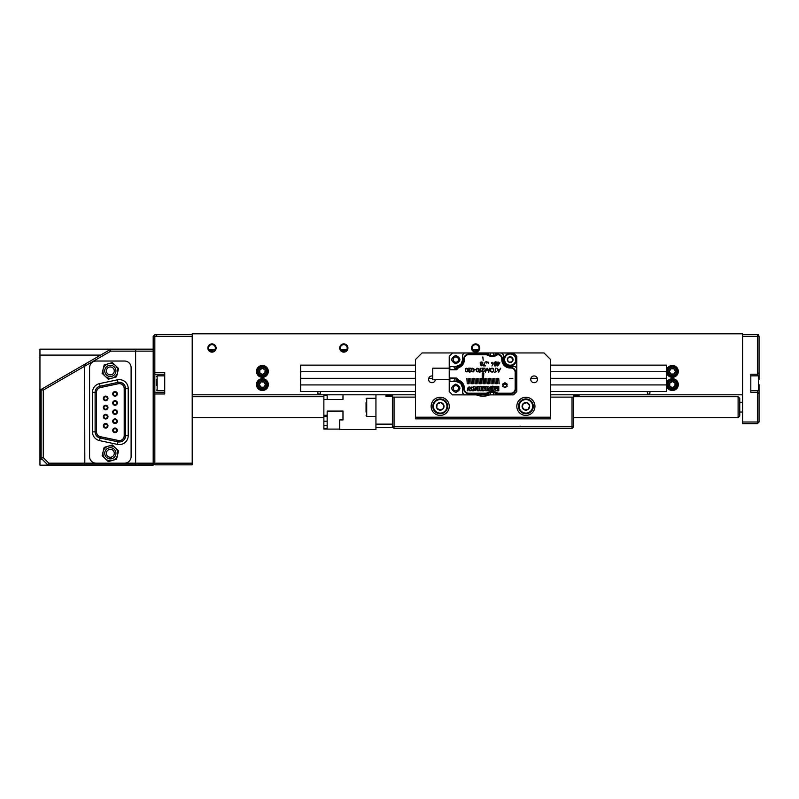 <?xml version="1.0" encoding="UTF-8"?>
<svg xmlns="http://www.w3.org/2000/svg" width="799" height="799" viewBox="0 0 799 799"><rect width="100%" height="100%" fill="white"/><g stroke="black" fill="none" stroke-linecap="round" stroke-linejoin="round"><path stroke-width="1.2" d="M261.982 389.512A4.934 4.934 0 0 1 257.478 384.159A4.934 4.934 0 0 1 262.831 379.665A4.934 4.934 0 0 1 267.325 385.008A4.934 4.934 0 0 1 261.982 389.512A4.934 4.934 0 0 0 267.325 385.008A4.934 4.934 0 0 0 262.831 379.665M261.123 381.852A3.016 3.016 0 0 0 260.674 387.066A3.016 3.016 0 0 0 265.408 384.848A3.016 3.016 0 0 0 261.123 381.852L259.395 384.329L260.674 387.066L263.68 387.325L265.408 384.848L264.129 382.112L261.123 381.852M267.325 371.855A4.934 4.934 0 0 1 261.952 376.319A4.934 4.934 0 0 1 257.488 370.946A4.934 4.934 0 0 1 262.861 366.491A4.934 4.934 0 0 1 267.325 371.855M259.655 372.664A3.016 3.016 0 0 0 264.868 373.153A3.016 3.016 0 0 0 262.681 368.399A3.016 3.016 0 0 0 259.655 372.664L262.122 374.411L264.868 373.153L265.148 370.147L262.681 368.399L259.935 369.657L259.655 372.664M667.465 384.049A4.934 4.934 0 0 1 672.908 379.675A4.934 4.934 0 0 1 677.282 385.128A4.934 4.934 0 0 1 671.839 389.493A4.934 4.934 0 0 1 667.465 384.049A4.934 4.934 0 0 0 671.839 389.493A4.934 4.934 0 0 0 677.282 385.128M675.145 383.37A3.016 3.016 0 0 0 669.942 382.801A3.016 3.016 0 0 0 672.049 387.595A3.016 3.016 0 0 0 675.145 383.37L672.708 381.582L669.942 382.801L669.612 385.807L672.049 387.595L674.815 386.376L675.145 383.37M676.653 373.862A4.934 4.934 0 0 1 669.912 375.69A4.934 4.934 0 0 1 668.094 368.948A4.934 4.934 0 0 1 674.835 367.121A4.934 4.934 0 0 1 676.653 373.862M669.352 371.415A3.016 3.016 0 0 0 673.887 374.022A3.016 3.016 0 0 0 673.877 368.788A3.016 3.016 0 0 0 669.352 371.415L670.87 374.022L673.887 374.022L675.395 371.395L673.877 368.788L670.86 368.788L669.352 371.415M758.391 335.65L758.391 334.661L759.05 336.309L758.391 334.661L757.402 334.661L757.402 336.309L742.571 336.309M759.05 384.619L759.05 421.992L757.402 423.64L742.571 423.64L742.571 394.806L550.601 394.806M759.05 385.677L759.05 387.076M742.571 334.661L757.402 334.661L759.05 336.309L759.05 379.515M156.484 385.478L156.484 379.465M366.052 412.084L366.052 402.566M366.052 403.285L366.052 411.365M115.036 392.179A1.678 1.678 0 0 1 116.704 393.857A1.678 1.678 0 0 1 115.036 395.535A1.678 1.678 0 0 1 113.358 393.857A1.678 1.678 0 0 1 115.036 392.179M115.036 401.308A1.678 1.678 0 0 1 116.704 402.986A1.678 1.678 0 0 1 115.036 404.654A1.678 1.678 0 0 0 116.704 402.986A1.678 1.678 0 0 0 115.036 401.308A1.678 1.678 0 0 0 113.358 402.986A1.678 1.678 0 0 0 115.036 404.654M115.036 410.436A1.678 1.678 0 0 1 116.704 412.104A1.678 1.678 0 0 1 115.036 413.782A1.678 1.678 0 0 0 116.704 412.104A1.678 1.678 0 0 0 115.036 410.436A1.678 1.678 0 0 0 113.358 412.104A1.678 1.678 0 0 0 115.036 413.782M115.036 419.555A1.678 1.678 0 0 1 116.704 421.233A1.678 1.678 0 0 1 115.036 422.901A1.678 1.678 0 0 1 113.358 421.233A1.678 1.678 0 0 1 115.036 419.555M115.036 428.683A1.678 1.678 0 0 1 116.704 430.351A1.678 1.678 0 0 1 115.036 432.029A1.678 1.678 0 0 1 113.358 430.351A1.678 1.678 0 0 1 115.036 428.683M105.658 424.119A1.678 1.678 0 0 1 107.326 425.787A1.678 1.678 0 0 1 105.658 427.465A1.678 1.678 0 0 1 103.98 425.787A1.678 1.678 0 0 1 105.658 424.119A1.678 1.678 0 0 0 103.98 425.787A1.678 1.678 0 0 0 105.658 427.465M105.658 414.991A1.678 1.678 0 0 1 107.326 416.669A1.678 1.678 0 0 1 105.658 418.346A1.678 1.678 0 0 1 103.98 416.669A1.678 1.678 0 0 1 105.658 414.991M105.658 405.872A1.678 1.678 0 0 1 107.326 407.54A1.678 1.678 0 0 1 105.658 409.218A1.678 1.678 0 0 1 103.98 407.54A1.678 1.678 0 0 1 105.658 405.872M105.658 396.743A1.678 1.678 0 0 1 107.326 398.421A1.678 1.678 0 0 1 105.658 400.089A1.678 1.678 0 0 1 103.98 398.421A1.678 1.678 0 0 1 105.658 396.743M105.658 423.49A2.307 2.307 0 0 0 103.351 425.787A2.307 2.307 0 0 0 105.658 428.094A2.307 2.307 0 0 0 107.965 425.787A2.307 2.307 0 0 0 105.658 423.49M105.658 414.361A2.307 2.307 0 0 0 103.351 416.669A2.307 2.307 0 0 0 105.658 418.976A2.307 2.307 0 0 0 107.965 416.669A2.307 2.307 0 0 0 105.658 414.361M105.658 405.233A2.307 2.307 0 0 0 103.351 407.54A2.307 2.307 0 0 0 105.658 409.847A2.307 2.307 0 0 0 107.965 407.54A2.307 2.307 0 0 0 105.658 405.233M115.036 428.044A2.307 2.307 0 0 0 112.729 430.351A2.307 2.307 0 0 0 115.036 432.659A2.307 2.307 0 0 0 117.343 430.351A2.307 2.307 0 0 0 115.036 428.044M105.658 396.114A2.307 2.307 0 0 0 103.351 398.421A2.307 2.307 0 0 0 105.658 400.728A2.307 2.307 0 0 0 107.965 398.421A2.307 2.307 0 0 0 105.658 396.114M115.036 391.55A2.307 2.307 0 0 0 112.729 393.857A2.307 2.307 0 0 0 115.036 396.164A2.307 2.307 0 0 0 117.343 393.857A2.307 2.307 0 0 0 115.036 391.55M115.036 418.926A2.307 2.307 0 0 0 112.729 421.233A2.307 2.307 0 0 0 115.036 423.54A2.307 2.307 0 0 0 117.343 421.233A2.307 2.307 0 0 0 115.036 418.926M115.036 409.797A2.307 2.307 0 0 0 112.729 412.104A2.307 2.307 0 0 0 115.036 414.411A2.307 2.307 0 0 0 117.343 412.104A2.307 2.307 0 0 0 115.036 409.797M115.036 400.679A2.307 2.307 0 0 0 112.729 402.986A2.307 2.307 0 0 0 115.036 405.293A2.307 2.307 0 0 0 117.343 402.986A2.307 2.307 0 0 0 115.036 400.679M119.301 440.579A4.894 4.894 0 0 0 124.195 435.685L124.195 388.534A4.894 4.894 0 0 0 118.282 383.74L100.374 387.555A4.894 4.894 0 0 0 96.499 392.339L96.499 431.869A4.894 4.894 0 0 0 100.374 436.663L118.282 440.469A4.894 4.894 0 0 0 119.301 440.579M124.264 388.534L128.22 388.534L128.22 435.685A8.919 8.919 0 0 1 117.443 444.404L99.535 440.589A8.919 8.919 0 0 1 92.474 431.869L92.474 392.339A8.919 8.919 0 0 1 99.535 383.62L117.443 379.815L117.992 382.391A6.282 6.282 0 0 1 125.583 388.534L125.583 435.685A6.282 6.282 0 0 1 117.992 441.827L100.085 438.012A6.282 6.282 0 0 1 95.111 431.869L95.111 392.339A6.282 6.282 0 0 1 100.085 386.197L117.992 382.391L118.272 383.68L100.354 387.485A4.964 4.964 0 0 0 96.429 392.339L96.429 431.869A4.964 4.964 0 0 0 100.354 436.723L118.272 440.529A4.964 4.964 0 0 0 124.264 435.685L124.264 388.534A4.964 4.964 0 0 0 118.272 383.68M131.106 367.62A6.592 6.592 0 0 0 124.514 361.028L96.17 361.028A6.592 6.592 0 0 0 89.578 367.62L89.578 456.599A6.592 6.592 0 0 0 96.17 463.19L124.514 463.19A6.592 6.592 0 0 0 131.106 456.599L131.106 367.62M109.014 376.359A5.603 5.603 0 0 1 104.899 369.587A5.603 5.603 0 0 1 111.67 365.463A5.603 5.603 0 0 1 115.785 372.234A5.603 5.603 0 0 1 109.014 376.359M111.281 367.071A3.955 3.955 0 0 0 106.497 369.977A3.955 3.955 0 0 0 109.413 374.751A3.955 3.955 0 0 0 114.187 371.845A3.955 3.955 0 0 0 111.281 367.071M112.1 363.705A7.411 7.411 0 0 0 108.265 363.795L112.369 362.596L118.562 368.509L116.534 376.828L108.314 379.225L102.122 373.313L104.15 364.993L108.265 363.795A7.411 7.411 0 0 0 105.218 376.269A7.411 7.411 0 0 0 117.553 372.664A7.411 7.411 0 0 0 112.1 363.705M109.014 458.746A5.603 5.603 0 0 1 104.899 451.974A5.603 5.603 0 0 1 111.67 447.859A5.603 5.603 0 0 1 115.785 454.631A5.603 5.603 0 0 1 109.014 458.746M111.281 449.457A3.955 3.955 0 0 0 106.497 452.364A3.955 3.955 0 0 0 109.413 457.148A3.955 3.955 0 0 0 114.187 454.241A3.955 3.955 0 0 0 111.281 449.457M112.1 446.092A7.411 7.411 0 0 0 108.265 446.182L112.369 444.983L118.562 450.896L116.534 459.215L108.314 461.622L102.122 455.71L104.15 447.39L108.265 446.182A7.411 7.411 0 0 0 105.218 458.666A7.411 7.411 0 0 0 117.553 455.06A7.411 7.411 0 0 0 112.1 446.092M415.48 397.113L394.057 397.113L394.057 426.776L572.024 426.776L572.024 397.113L550.601 397.113M572.024 397.113L573.672 397.113L573.672 426.776L572.024 426.776L572.024 428.424L394.057 428.424L394.057 426.776L392.409 426.776L392.409 394.806M394.057 397.113L392.409 397.113M573.672 397.113L573.672 394.806M572.024 428.424L573.672 426.776M327.161 411.415L342.981 411.026L342.981 419.934L339.685 419.934L339.685 429.572L375.939 429.572L375.939 427.435L392.409 427.435L392.409 426.776L394.057 428.424M742.571 421.992L757.402 421.992L757.402 392.329L750.81 392.329L750.81 374.202L757.402 374.202L757.402 336.309L759.05 336.309M759.05 393.977L757.402 392.329L757.402 390.681M757.402 375.85L757.402 374.202L759.05 372.554M759.05 421.992L757.402 421.992L757.402 423.64M153.188 349.493L153.188 464.838L47.73 464.838L41.139 458.246L41.139 389.443L110.342 349.493L153.188 349.493L153.188 336.309L154.836 334.661L192.209 334.661M41.139 458.246L43.276 457.607L48.859 463.19L153.188 463.19L154.836 464.838L154.836 463.19L192.209 463.19L192.209 464.838L154.836 464.838M153.188 351.141L110.781 351.141L84.634 366.232L84.824 464.838M135.62 349.493L135.62 464.838M84.634 366.232L43.276 390.102L43.276 457.607M47.71 464.818L48.859 463.19M110.781 351.141L110.342 349.493M41.139 389.702L43.276 390.102M84.594 366.252L85.763 363.685M164.724 374.202L154.836 374.202L154.836 392.329L164.724 392.329M192.209 336.309L154.836 336.309L154.836 372.554L164.724 372.554L164.724 393.977L154.836 393.977L154.836 463.19L153.188 463.19M742.571 394.806L742.571 333.832L192.209 333.832L192.209 463.19M153.188 336.309L154.836 336.309L154.836 334.661M154.836 393.977L154.836 392.329L153.188 393.977L154.836 393.977M154.836 372.554L153.188 372.554L154.836 374.202L154.836 372.554M153.188 464.838L39.95 465.168L153.188 465.168M100.644 355.096L39.95 355.096L39.95 349.163L153.188 349.163M39.95 355.096L39.95 459.235L42.127 459.235M39.95 465.168L39.95 459.235M738.106 396.704L739.754 398.351L739.754 415.979L738.106 417.627L738.106 396.704L573.672 396.704M320.409 392.828A1.318 1.318 0 0 0 319.091 391.51A1.318 1.318 0 0 0 317.772 392.828A1.318 1.318 0 0 0 319.091 394.147A1.318 1.318 0 0 0 320.409 392.828M649.967 392.828A1.318 1.318 0 0 0 648.648 391.51A1.318 1.318 0 0 0 647.33 392.828A1.318 1.318 0 0 0 648.648 394.147A1.318 1.318 0 0 0 649.967 392.828M479.75 348.004A4.115 4.115 0 0 0 475.625 343.89A4.115 4.115 0 0 0 471.51 348.004A4.115 4.115 0 0 0 475.625 352.129A4.115 4.115 0 0 0 479.75 348.004M479.01 348.004A3.376 3.376 0 0 0 475.625 344.629A3.376 3.376 0 0 0 472.249 348.004A3.376 3.376 0 0 0 475.625 351.38A3.376 3.376 0 0 0 479.01 348.004M347.925 348.004A4.115 4.115 0 0 0 343.8 343.89A4.115 4.115 0 0 0 339.685 348.004A4.115 4.115 0 0 0 343.8 352.129A4.115 4.115 0 0 0 347.925 348.004M347.185 348.004A3.376 3.376 0 0 0 343.8 344.629A3.376 3.376 0 0 0 340.424 348.004A3.376 3.376 0 0 0 343.8 351.38A3.376 3.376 0 0 0 347.185 348.004M216.1 348.004A4.115 4.115 0 0 0 211.985 343.89A4.115 4.115 0 0 0 207.86 348.004A4.115 4.115 0 0 0 211.985 352.129A4.115 4.115 0 0 0 216.1 348.004M215.36 348.004A3.376 3.376 0 0 0 211.985 344.629A3.376 3.376 0 0 0 208.599 348.004A3.376 3.376 0 0 0 211.985 351.38A3.376 3.376 0 0 0 215.36 348.004M268.334 371.405A5.933 5.933 0 0 0 262.402 365.473A5.933 5.933 0 0 0 256.469 371.405A5.933 5.933 0 0 0 262.402 377.338A5.933 5.933 0 0 0 268.334 371.405M268.334 384.589A5.933 5.933 0 0 0 262.402 378.656A5.933 5.933 0 0 0 256.469 384.589A5.933 5.933 0 0 0 262.402 390.521A5.933 5.933 0 0 0 268.334 384.589M678.311 384.589A5.933 5.933 0 0 0 672.378 378.656A5.933 5.933 0 0 0 666.446 384.589A5.933 5.933 0 0 0 672.378 390.521A5.933 5.933 0 0 0 678.311 384.589M678.311 371.405A5.933 5.933 0 0 0 672.378 365.473A5.933 5.933 0 0 0 666.446 371.405A5.933 5.933 0 0 0 672.378 377.338A5.933 5.933 0 0 0 678.311 371.405M415.48 394.806L192.209 394.806M209.508 350.312L212.644 350.312M341.333 350.312L346.277 350.312M474.966 350.312L478.092 350.312M478.581 349.652L472.678 349.652L474.966 349.652L474.966 351.32M346.756 349.652L340.853 349.652M212.644 351.32L212.644 349.652L214.931 349.652L209.028 349.652M449.228 368.179L432.748 368.179L432.748 379.715L449.228 379.715L449.228 368.179L449.887 368.179M455.82 392.479C461.243 389.682 461.243 386.876 455.82 384.079C450.396 386.876 450.396 389.682 455.82 392.479M455.82 363.805C461.243 361.008 461.243 358.202 455.82 355.405C450.396 358.202 450.396 361.008 455.82 363.805M511.909 368.139A3.625 3.625 0 0 0 509.972 367.51M501.662 357.892A3.625 3.625 0 0 1 502.291 359.83M466.936 393.388A4.774 4.774 0 0 0 468.673 393.717L485.073 393.717L490.486 391.46L495.41 391.909L499.075 393.717L510.861 393.717A4.774 4.774 0 0 0 515.635 388.933L515.635 372.294A4.774 4.774 0 0 0 510.861 367.52L510.201 367.52A7.91 7.91 0 0 1 502.291 359.61L502.291 358.951A4.774 4.774 0 0 0 498.306 354.237L495.77 354.167L493.692 355.785L490.456 355.785L486.721 353.278L485.073 353.018L452.524 353.018L449.228 356.314L449.228 367.19A0.659 0.659 0 0 1 449.887 366.531L455.82 366.531L460.693 364.524M459.854 381.283C462.451 382.901 463.79 385.228 463.899 388.274A8.07 8.07 0 0 0 459.854 381.283L456.569 378.087L449.398 377.957L455.53 378.496L453.622 381.363L449.887 381.363A0.659 0.659 0 0 1 449.228 380.704L449.228 378.087M466.916 393.378A4.774 4.774 0 0 1 465.368 392.389M465.298 392.319A4.774 4.774 0 0 1 464.289 390.841M464.229 390.701A4.774 4.774 0 0 1 463.899 388.933L463.899 388.274M463.899 359.61C463.79 362.656 462.451 364.983 459.854 366.601A8.07 8.07 0 0 0 463.899 359.61L463.899 358.951A4.774 4.774 0 0 1 465.228 355.635M465.298 355.565A4.774 4.774 0 0 1 466.766 354.566M466.916 354.506A4.774 4.774 0 0 1 468.673 354.167L485.073 354.167L490.486 356.424L495.41 355.974L498.306 354.237M516.793 368.179L515.145 366.531L510.201 366.531A6.921 6.921 0 0 1 503.28 359.61L503.28 354.666L501.632 353.018L513.497 353.018L516.793 356.314L516.793 391.57L513.497 394.866L452.524 394.866L449.228 391.57L449.228 380.704M494.891 355.056L496.279 353.018L501.632 353.018M499.075 353.018L495.77 354.167M499.075 393.717L495.77 393.717L499.075 394.866M468.673 393.717C465.787 393.418 464.189 391.83 463.899 388.933M453.622 366.531L455.53 369.388L449.228 369.807L449.228 367.19M449.228 369.807L456.569 369.797L458.506 367.68L457.208 367.68L456.648 368.978L457.018 366.421A6.921 6.921 0 0 1 455.82 366.531L456.279 369.288L455.53 369.388M463.899 358.951C464.189 356.064 465.787 354.466 468.673 354.167M459.854 366.601L458.506 367.68M495.77 393.717L493.692 392.099L493.472 394.866M494.891 392.828L496.279 394.866M485.073 394.866L488.379 393.717L489.567 392.369L493.692 392.099M453.622 381.363L455.82 381.363A6.921 6.921 0 0 1 457.018 381.463L456.648 378.906L459.285 382.282C461.492 383.67 462.651 385.667 462.741 388.274L462.741 393.218L464.389 394.866M456.648 378.906L455.82 381.363L460.673 383.34M460.693 383.36L462.741 388.274M464.389 353.018L462.741 354.666L462.741 359.61L460.873 364.334M462.741 359.61C462.651 362.217 461.492 364.214 459.285 365.602L457.208 367.68M487.869 394.866L489.248 392.828M490.676 394.866L490.456 392.099M490.456 355.785L490.676 353.018L493.472 353.018L493.692 355.785M493.472 353.018L496.279 353.018M457.018 381.463A6.921 6.921 0 0 1 459.285 382.282M485.073 353.018L490.676 353.018M459.285 365.602A6.921 6.921 0 0 1 457.018 366.421M487.869 353.018L489.248 355.056M455.53 378.496L456.279 378.596M503.36 386.876A0.659 0.659 0 0 1 503.2 385.577L503.2 385.048A0.659 0.659 0 0 1 502.781 384.079A0.659 0.659 0 0 1 503.839 383.949L504.269 384.339L504.289 383.69A0.659 0.659 0 0 1 504.928 382.841A0.659 0.659 0 0 1 505.557 383.69L505.587 384.339L506.017 383.949A0.659 0.659 0 0 1 507.065 384.079A0.659 0.659 0 0 1 506.646 385.048L506.646 385.577A0.659 0.659 0 0 1 506.496 386.876A0.659 0.659 0 0 1 506.017 386.666L505.557 386.936A0.659 0.659 0 0 1 504.928 387.785A0.659 0.659 0 0 1 504.289 386.936L503.839 386.666A0.659 0.659 0 0 1 503.36 386.876M465.497 371.325C467.465 372.554 468.254 371.755 467.844 368.938C465.877 367.77 465.098 368.559 465.497 371.325M471.6 371.325C473.567 372.554 474.356 371.755 473.947 368.938C471.979 367.77 471.2 368.559 471.6 371.325M476.474 371.325C478.451 372.554 479.23 371.755 478.831 368.938C476.863 367.77 476.074 368.559 476.474 371.325M482.216 362.446C482.536 363.655 482.077 364.044 480.838 363.625C480.469 362.406 480.938 362.007 482.216 362.446M492.943 362.446C493.303 363.595 492.913 363.984 491.765 363.615C491.395 362.466 491.784 362.077 492.943 362.446M497.018 354.666L497.507 354.666A4.285 4.285 0 0 1 501.792 358.951L501.792 359.61A8.399 8.399 0 0 0 510.201 368.009L510.861 368.009A4.285 4.285 0 0 1 515.145 372.294L515.145 388.933A4.285 4.285 0 0 1 510.861 393.218L497.018 393.218M458.436 367.77A8.569 8.569 0 0 0 464.389 359.61L464.389 358.951A4.285 4.285 0 0 1 468.673 354.666L487.12 354.666M449.887 379.715L449.228 379.715M458.436 380.114A8.569 8.569 0 0 1 464.389 388.274L464.389 388.933A4.285 4.285 0 0 0 468.673 393.218L487.12 393.218M499.155 383.75L498.736 378.476L499.155 383.75M496.499 383.75L496.079 378.476L496.499 383.75M493.842 383.75L493.422 378.476L493.842 383.75M491.185 383.75L490.766 378.476L491.185 383.75M488.539 383.75L488.109 378.476L488.539 383.75M485.882 383.75L485.452 378.476L485.882 383.75M482.216 378.476L482.796 378.476L483.225 383.75L483.804 373.203L482.216 373.203L482.216 378.476M480.569 383.75L480.139 378.476L480.569 383.75M477.912 383.75L477.482 378.476L477.912 383.75M475.255 383.75L474.826 378.476L475.255 383.75M472.599 383.75L472.169 378.476L472.599 383.75M469.942 383.75L469.512 378.476L469.942 383.75M467.285 383.75L466.856 378.476L467.285 383.75M470.911 387.285L470.481 388.783L470.082 387.165C468.484 386.546 467.525 387.735 467.225 390.731L467.934 390.731L468.833 387.625L469.652 390.731L471.07 390.731L471.47 387.675L472.329 390.731L473.757 390.731C473.517 387.655 472.559 386.506 470.911 387.285M474.566 390.351C476.124 390.341 477.023 389.043 477.273 386.466L476.354 387.255L473.248 386.466L474.566 390.351L475.994 390.351M495.949 388.354C494.891 390.292 495.839 391.081 498.796 390.731L498.796 386.466L497.387 386.466L497.387 390.142L496.319 386.466L494.721 386.466L495.949 388.354M485.642 390.721L487.05 390.721L487.05 386.466L485.642 386.466L485.642 390.721M509.542 378.636L512.838 378.307L509.542 378.636M490.546 368.679C489.517 371.215 490.366 372.304 493.083 371.954C494.621 369.018 493.772 367.92 490.546 368.679L492.124 368.079M496.668 371.745L495.789 371.745L495.38 368.179L495.38 371.745L494.501 372.134L496.668 371.745M489.328 368.179L488.559 371.026L487.14 368.179L485.652 371.006L484.873 368.179L485.442 372.134L487.09 368.888L488.768 372.134L489.328 368.179M481.427 371.745L480.549 371.745L480.139 368.179L480.139 371.745L479.26 372.134L481.427 371.745M475.944 369.827L474.466 369.498L475.944 369.827M497.697 365.972L499.904 362.836L498.007 362.836L498.007 361.917L497.138 362.836L497.697 365.972M483.175 360.269L482.846 356.973L483.175 360.269M485.692 365.872L483.794 365.493L485.303 361.817L483.185 365.872L485.692 365.872M495.989 365.872L496.359 363.905C494.251 363.076 494.251 362.736 496.359 362.866L496.768 362.866C495.53 359.52 492.334 364.963 495.889 364.414L495.69 365.493L494.281 365.872L495.989 365.872M480.918 364.084L480.499 364.444C481.667 366.391 482.187 366.272 482.087 364.084C485.173 361.398 477.882 361.348 480.918 364.084M487.09 362.347L486.571 363.056L487.39 362.117L486.501 361.597L487.09 362.347L486.571 363.056M491.914 365.972L493.113 364.174L491.914 365.972M498.736 372.134L500.703 368.179L499.645 369.478L497.937 369.478L496.888 368.179L498.736 372.134M470.611 370.886L470.321 371.605C468.544 371.185 468.803 370.047 471.08 368.179L468.394 368.179L470.221 368.559C467.115 369.637 469.422 374.421 470.981 370.886L470.611 370.886M483.934 370.886L483.645 371.605C481.877 371.185 482.127 370.047 484.404 368.179L481.717 368.179L483.545 368.559C480.439 369.637 482.746 374.421 484.314 370.886L483.934 370.886M481.338 390.731L481.338 386.466L479.929 386.466L479.929 388.604L478.961 388.604L478.961 386.466L477.542 386.466L477.542 390.731L478.961 390.731L478.961 389.233L479.929 389.233L479.929 390.731L481.338 390.731M488.449 390.791L488.449 388.634L489.497 390.242C491.085 390.551 491.615 389.293 491.075 386.496L490.366 386.496L490.366 389.223L488.848 386.806L487.75 387.165L487.75 390.791L488.449 390.791M484.943 386.466C480.768 385.498 482.526 389.562 483.285 390.102L482.316 390.102L482.316 390.731C484.284 391.071 485.173 390.391 484.963 388.684C482.856 387.745 482.856 387.215 484.943 387.096L484.943 386.466M493.073 388.254L491.735 388.254L491.735 388.883L493.073 388.883C493.223 389.952 492.723 390.351 491.585 390.082L491.585 390.711C495.72 392.279 495.51 384.689 491.525 386.456L491.525 387.076C492.683 386.806 493.203 387.205 493.073 388.254M468.613 383.75L468.184 378.476L468.613 383.75M471.27 383.75L470.841 378.476L471.27 383.75M473.927 383.75L473.497 378.476L473.927 383.75M476.584 383.75L476.154 378.476L476.584 383.75M479.24 383.75L478.811 378.476L479.24 383.75M481.897 383.75L481.467 378.476L481.897 383.75M484.554 383.75L484.124 378.476L484.554 383.75M487.21 383.75L486.781 378.476L487.21 383.75M489.857 383.75L489.437 378.476L489.857 383.75M492.514 383.75L492.094 378.476L492.514 383.75M495.17 383.75L494.751 378.476L495.17 383.75M497.827 383.75L497.407 378.476L497.827 383.75M473.757 390.731L473.557 390.032M477.033 387.205L477.273 386.466M466.177 368.189L467.844 368.938M468.494 371.395L470.221 368.559M472.279 368.189L473.947 368.938M477.153 368.189L478.831 368.938M481.827 371.395L483.545 368.559M487.64 362.426L488.519 363.545L487.64 362.426L488.668 362.207M475.625 389.562L476.164 387.835L475.095 387.835L475.625 389.562M491.185 371.615C489.927 369.248 490.596 368.359 493.203 368.948C494.042 370.996 493.373 371.885 491.185 371.615M498.007 364.863L498.007 363.215L499.175 363.215L498.007 364.863M480.948 365.383L482.037 364.454L480.948 365.383M499.465 369.857L498.786 371.295L498.117 369.857L499.465 369.857M467.525 371.155C466.027 372.024 465.467 371.355 465.837 369.128C467.315 368.259 467.874 368.938 467.525 371.155M473.627 371.155C472.129 372.024 471.57 371.355 471.939 369.128C473.417 368.259 473.977 368.938 473.627 371.155M478.501 371.155C477.013 372.024 476.454 371.355 476.823 369.128C478.291 368.259 478.861 368.938 478.501 371.155M432.858 405.273A7.411 7.411 0 0 1 441.258 399.001A7.411 7.411 0 0 1 447.54 407.4A7.411 7.411 0 0 1 439.14 413.672A7.411 7.411 0 0 1 432.858 405.273M443.695 405.193L443.735 404.923A3.805 3.805 0 0 0 437.213 403.984A3.805 3.805 0 0 0 439.66 410.107A3.805 3.805 0 0 0 443.735 404.923L440.748 402.576L437.213 403.984L436.663 407.75L439.66 410.107L443.185 408.688L443.735 404.923L443.135 404.454M439.06 409.637L440.359 409.827M440.748 402.576L440.039 402.856M532.953 408.579A7.411 7.411 0 0 1 523.645 413.413A7.411 7.411 0 0 1 518.821 404.104A7.411 7.411 0 0 1 528.119 399.27A7.411 7.411 0 0 1 532.953 408.579M522.246 406.901L522.166 407.16A3.805 3.805 0 0 0 528.449 409.148A3.805 3.805 0 0 0 527.03 402.706A3.805 3.805 0 0 0 522.166 407.16L524.733 409.967L528.449 409.148L529.597 405.522L527.03 402.706L523.315 403.525L522.166 407.16L522.686 407.72M529.517 405.772L529.088 404.953M527.759 403.505L527.03 402.706M524.064 403.365L523.235 403.785M524.733 409.967L525.482 409.807M505.617 363.875A6.262 6.262 0 0 1 505.937 355.026A6.262 6.262 0 0 1 514.786 355.345A6.262 6.262 0 0 1 514.466 364.194A6.262 6.262 0 0 1 505.617 363.875M511.22 357.073L511.04 356.883A2.856 2.856 0 0 0 507.415 360.249A2.856 2.856 0 0 0 512.139 361.697A2.856 2.856 0 0 0 511.04 356.883L508.254 357.513L507.415 360.249L509.363 362.337L512.139 361.697L512.978 358.971L510.481 357.003M509.173 362.137L509.912 362.207M455.82 362.247A2.637 2.637 0 0 0 458.456 359.61A2.637 2.637 0 0 0 455.82 356.973A2.637 2.637 0 0 0 453.183 359.61A2.637 2.637 0 0 0 455.82 362.247M455.82 390.911A2.637 2.637 0 0 0 458.456 388.274A2.637 2.637 0 0 0 455.82 385.637A2.637 2.637 0 0 0 453.183 388.274A2.637 2.637 0 0 0 455.82 390.911M537.497 379.315A3.376 3.376 0 0 0 534.122 375.939A3.376 3.376 0 0 0 530.746 379.315A3.376 3.376 0 0 0 534.122 382.691A3.376 3.376 0 0 0 537.497 379.315M432.748 376.029A3.376 3.376 0 0 0 428.584 379.315A3.376 3.376 0 0 0 431.76 382.691A3.376 3.376 0 0 0 435.315 379.715M449.258 406.341A9.059 9.059 0 0 0 440.199 397.273A9.059 9.059 0 0 0 431.14 406.341A9.059 9.059 0 0 0 440.199 415.4A9.059 9.059 0 0 0 449.258 406.341M534.95 406.341A9.059 9.059 0 0 0 525.882 397.273A9.059 9.059 0 0 0 516.823 406.341A9.059 9.059 0 0 0 525.882 415.4A9.059 9.059 0 0 0 534.95 406.341M550.601 418.866L415.48 418.866L415.48 359.54L422.072 352.948L544.009 352.948L550.601 359.54L550.601 418.866M489.637 394.866A17.298 17.298 0 0 1 476.384 394.866M415.48 417.218L550.601 417.218M550.601 391.51L666.446 391.51L666.446 371.735L550.601 371.735M415.48 365.143L300.634 365.143L300.634 391.51L415.48 391.51M415.48 371.735L300.634 371.735M666.446 371.735L666.446 365.143L550.601 365.143M666.446 378.327L550.601 378.327M537.357 378.327L530.896 378.327M432.748 378.327L428.733 378.327M415.48 378.327L300.634 378.327M300.634 384.918L415.48 384.918M550.601 384.918L666.446 384.918M323.865 411.026L323.865 395.615L327.161 395.615L327.161 394.806M327.161 399.54L327.161 395.665L323.865 395.665M342.981 419.665L339.685 419.934M339.685 429.093L327.161 429.093L327.161 428.404L323.865 428.404L327.161 428.394L327.161 425.707L323.865 425.707L327.161 425.677L327.161 421.203L323.865 421.203L327.161 421.153L327.161 415.34L323.865 415.29L327.161 415.29L327.161 411.066L342.981 411.066M323.865 425.707L323.865 429.053L327.161 429.053M342.981 394.806L342.981 399.54L323.865 399.54M323.865 421.203L323.865 425.677M327.161 416.539L323.865 416.539L323.865 421.153M323.865 416.539L323.865 415.34M323.865 411.415L323.865 415.29M327.161 395.325L323.865 395.615M323.865 395.325L323.865 394.806M392.409 395.625L386.976 395.625L386.976 394.806M573.672 395.625L579.105 395.625L579.105 394.806M385.987 394.806L385.987 396.444L392.409 396.444M375.939 394.806L375.939 424.139L392.409 424.139M375.939 427.435L375.939 424.139M262.771 380.324A4.285 4.285 0 0 0 258.137 384.219A4.285 4.285 0 0 0 262.032 388.853A4.285 4.285 0 0 0 266.666 384.958A4.285 4.285 0 0 0 262.771 380.324M258.137 371.016A4.285 4.285 0 0 0 262.012 375.67A4.285 4.285 0 0 0 266.666 371.795A4.285 4.285 0 0 0 262.801 367.141A4.285 4.285 0 0 0 258.137 371.016M676.633 385.048A4.285 4.285 0 0 0 672.838 380.334A4.285 4.285 0 0 0 668.124 384.119A4.285 4.285 0 0 0 671.909 388.843A4.285 4.285 0 0 0 676.633 385.048M668.663 369.268A4.285 4.285 0 0 0 670.241 375.121A4.285 4.285 0 0 0 676.084 373.533A4.285 4.285 0 0 0 674.506 367.69A4.285 4.285 0 0 0 668.663 369.268M750.81 390.681L758.391 390.681L759.05 390.022L758.391 390.681L758.391 375.85L750.81 375.85M164.724 375.85L157.143 375.85L157.143 390.681L156.484 390.022M366.052 398.921L366.711 398.262L366.711 416.389L375.939 416.389M117.443 379.815A8.919 8.919 0 0 1 128.22 388.534M100.354 436.723L99.535 440.589M92.474 431.869L96.429 431.869M118.272 440.529L117.443 444.404M92.474 392.339L96.429 392.339M124.264 435.685L128.22 435.685M99.535 383.62L100.354 387.485M485.073 393.717L488.379 393.717M488.379 354.167L485.073 354.167M457.208 380.204L458.506 380.204M449.887 378.496L449.887 381.363M449.887 369.388L449.887 366.531M446.891 407.31A6.752 6.752 0 0 0 441.168 399.65A6.752 6.752 0 0 0 433.517 405.373A6.752 6.752 0 0 0 439.23 413.023A6.752 6.752 0 0 0 446.891 407.31M519.44 404.304A6.752 6.752 0 0 0 523.844 412.783A6.752 6.752 0 0 0 532.324 408.379A6.752 6.752 0 0 0 527.919 399.899A6.752 6.752 0 0 0 519.44 404.304M514.296 355.795A5.603 5.603 0 0 0 506.386 355.505A5.603 5.603 0 0 0 506.097 363.425A5.603 5.603 0 0 0 514.017 363.705A5.603 5.603 0 0 0 514.296 355.795M758.391 375.85L759.05 376.509L758.391 375.85M157.143 390.681L164.724 390.681M157.143 375.85L156.484 376.509M157.143 334.661L156.484 335.32M520.119 426.117L520.778 426.776M366.711 398.262L375.939 398.262M366.711 416.389L366.052 415.73M739.754 402.297L742.571 402.297M323.865 396.704L192.209 396.704M738.106 417.627L573.672 417.627M323.865 417.627L192.209 417.627M739.754 412.024L742.571 412.024"/></g></svg>
